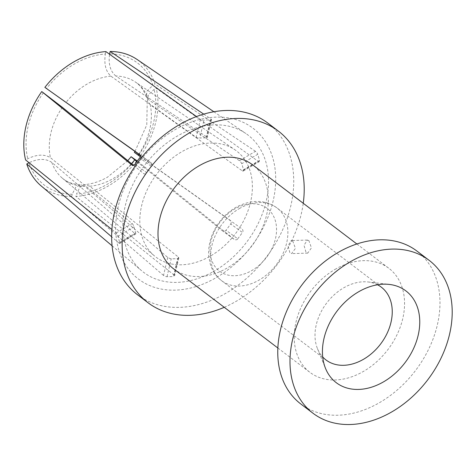 <?xml version="1.0" encoding="UTF-8"?>
<svg xmlns="http://www.w3.org/2000/svg" width="476" height="476" viewBox="0 0 476 476"><rect width="100%" height="100%" fill="white"/><g stroke="black" fill="none" stroke-linecap="round" stroke-linejoin="round"><path stroke-width="0.36" stroke-dasharray="2.38 1.78" d="M209.559 256.552A66.64 49.367 -52.8 0 1 154.313 255.808A66.64 49.367 -52.8 0 1 182.623 151.279A66.64 49.367 -52.8 0 1 234.858 149.738A66.64 49.367 -52.8 0 1 250.519 202.312A66.64 49.367 -52.8 0 1 209.559 256.552M377.539 284.779A45.72 33.867 127.2 0 0 368.121 281.97A45.72 33.867 127.2 0 0 344.386 287.433A45.72 33.867 127.2 0 0 317.48 348.67A45.72 33.867 127.2 0 0 322.716 356.988M300.808 403.981A96.003 71.12 127.2 0 0 378.271 403.35A96.003 71.12 127.2 0 0 436.867 326.887A96.003 71.12 127.2 0 0 416.928 251.06M336.187 268.738A65.307 48.379 127.2 0 0 296.328 320.753A65.307 48.379 127.2 0 0 309.894 372.333A65.307 48.379 127.2 0 0 362.587 371.905A65.307 48.379 127.2 0 0 402.446 319.89A65.307 48.379 127.2 0 0 388.886 268.309A65.307 48.379 127.2 0 0 336.187 268.738M173.68 268.904A65.307 48.379 127.2 0 0 226.374 268.476A65.307 48.379 127.2 0 0 266.233 216.455A65.307 48.379 127.2 0 0 252.673 164.875M224.25 307.306A107.76 79.831 127.2 0 0 234.954 302.004A107.76 79.831 127.2 0 0 303.242 203.276M137.522 294.751A107.76 79.831 127.2 0 0 224.47 294.043A107.76 79.831 127.2 0 0 290.241 208.214A107.76 79.831 127.2 0 0 267.863 123.105M176.566 128.829A94.7 70.156 127.2 0 0 118.018 247.139A94.7 70.156 127.2 0 0 214.843 278.418A94.7 70.156 127.2 0 0 273.391 160.109A94.7 70.156 127.2 0 0 176.566 128.829M213.129 271.725A86.221 63.873 127.2 0 0 266.12 201.544A86.221 63.873 127.2 0 0 245.86 133.524A86.221 63.873 127.2 0 0 178.28 135.523A86.221 63.873 127.2 0 0 141.652 270.761A86.221 63.873 127.2 0 0 213.129 271.725M203.74 114.127L211.07 119.042L211.528 119.643L210.416 119.958A85.769 63.54 127.2 0 0 204.014 120.154C203.549 120.41 202.342 120.148 200.402 119.363L196.154 137.338L110.908 76.148C105.708 71.335 103.863 63.962 105.374 54.02A76.803 56.894 127.2 0 0 75.416 63.409A76.803 56.894 -52.8 0 0 46.481 88.548M111.902 229.527L116.192 232.984C117.489 234.632 118.09 235.715 117.994 236.221A85.769 63.54 127.2 0 0 119.726 242.326L119.773 243.444L119.083 243.153L135.13 233.746L51.783 162.381A60.422 44.762 127.2 0 0 62.445 178.25A60.422 44.762 127.2 0 0 62.469 178.268A60.422 44.762 127.2 0 0 84.847 186.396L167.76 257.451C169.64 258.516 170.807 258.95 171.253 258.742A66.164 49.016 127.2 0 0 177.655 258.551L178.839 257.921L178.429 257.129L89.744 186.247L84.829 184.575L79.843 187.354L76.499 194.119A76.803 56.894 127.2 0 0 106.457 184.73A76.803 56.894 -52.8 0 0 135.392 159.591M105.892 51.598L105.374 54.02M136.844 161.602L222.81 231.11C224.642 231.449 225.695 231.152 225.975 230.223L237.738 238.773C237.465 239.708 236.417 240.011 234.608 239.678L222.81 231.11L234.608 239.678L136.909 160.692A79.415 58.828 -52.8 0 1 106.939 186.759A79.415 58.828 -52.8 0 1 75.886 196.469L76.499 194.119M167.76 257.451L163.506 275.425C165.386 276.473 166.558 276.889 167.016 276.675A85.769 63.54 127.2 0 0 173.419 276.485L177.655 258.551M178.429 257.129L174.174 275.104L174.597 275.884L173.419 276.485M163.506 275.425L71.614 196.6L72.227 194.25L75.696 187.229L80.777 184.694L84.847 186.396M174.174 275.104L75.886 196.469M211.07 119.042L206.822 137.017L207.28 137.606L206.179 137.891A66.164 49.016 127.2 0 0 199.777 138.082L204.014 120.154M196.154 137.338C198.105 138.105 199.313 138.355 199.777 138.082M115.805 75.999C110.23 71.204 108.183 63.832 109.647 53.889A76.803 56.894 127.2 0 1 152.945 85.341L147.096 90.916L146.191 96.717L148.869 100.019A60.422 44.762 127.2 0 0 135.493 82.092A60.422 44.762 127.2 0 0 135.476 82.074A60.422 44.762 127.2 0 0 115.805 75.999L206.822 137.017M200.402 119.363L196.487 116.555M133.601 165.386L143.99 173.853C145.626 174.049 146.56 173.663 146.792 172.705A66.164 49.016 127.2 0 1 151.463 166.41L139.694 157.865M139.992 154.807L151.779 163.369L139.98 154.795M140.355 155.265L151.767 163.357C152.409 164.898 152.302 165.916 151.463 166.41M237.738 238.773A85.769 63.54 127.2 0 0 242.409 232.478L230.64 223.928A66.164 49.016 127.2 0 1 225.975 230.223M140.378 156.556L230.598 220.626C231.425 222.298 231.443 223.399 230.64 223.928M138.861 154.212A60.422 44.762 127.2 0 0 150.196 104.684L242.344 170.89L258.385 161.483L156.182 88.125A79.415 58.828 -52.8 0 1 140.021 156.497L242.385 229.182C243.206 230.848 243.212 231.949 242.409 232.478M242.344 170.89L243.206 171.08L243.432 169.801A66.164 49.016 127.2 0 0 241.701 163.696C241.754 163.22 241.005 162.233 239.452 160.721L148.869 100.019M116.192 232.984L132.239 223.577L50.456 157.711C44.435 154.004 36.872 154.343 27.775 158.728L25.597 159.936M132.239 223.577C133.524 225.243 134.107 226.332 134 226.838A66.164 49.016 127.2 0 0 135.731 232.942L135.809 234.043L135.13 233.746M150.196 104.684L147.286 100.555L148.476 94.772L154.099 89.417L156.182 88.125M51.783 162.381C45.66 158.324 38.044 158.46 28.929 162.798A76.803 56.894 127.2 0 0 72.227 194.25M137.082 59.47A79.415 58.828 -52.8 0 1 155.021 84.062L152.945 85.341M71.614 196.6A79.415 58.828 -52.8 0 1 41.103 185.872M258.385 161.483L259.241 161.679L259.444 160.412A85.769 63.54 127.2 0 0 257.706 154.313L241.701 163.696M239.452 160.721L255.493 151.314C257.028 152.826 257.766 153.825 257.706 154.313M255.493 151.314L155.021 84.062M119.083 243.153L111.646 236.786M308.888 240.63L307.329 240.071L304.021 245.289L306.068 252.566L307.722 253.125L311.453 247.889L308.888 240.63M292.77 241.118L291.235 240.553L288.01 245.771L289.949 253.048L291.627 253.607L295.441 248.371L292.77 241.118M235.322 208.643A39.383 29.173 127.2 0 0 210.975 257.849A39.383 29.173 127.2 0 0 251.239 270.856A39.383 29.173 127.2 0 0 275.586 221.655A39.383 29.173 127.2 0 0 235.322 208.643M240.029 208.19A45.72 33.867 127.2 0 0 212.129 244.605A45.72 33.867 127.2 0 0 221.626 280.709A45.72 33.867 127.2 0 0 258.51 280.406A45.72 33.867 127.2 0 0 286.409 243.998A45.72 33.867 127.2 0 0 276.919 207.887A45.72 33.867 127.2 0 0 240.029 208.19M110.908 76.148A60.422 44.762 127.2 0 0 88.114 83.478A60.422 44.762 127.2 0 0 65.938 102.519M89.744 186.247A60.422 44.762 127.2 0 0 112.538 178.922A60.422 44.762 127.2 0 0 131.495 163.667M167.016 276.675L171.253 258.742M206.179 137.891L210.416 119.958M135.029 164.16L146.792 172.705M62.368 107.332A60.422 44.762 127.2 0 0 50.456 157.711M138.504 155.396A76.803 56.894 127.2 0 0 154.099 89.417M43.37 92.749A76.803 56.894 127.2 0 0 27.775 158.728M119.726 242.326L135.731 232.942M134 226.838L117.994 236.221M243.432 169.801L259.444 160.412M325.983 359.951L221.626 280.709C216.205 276.514 212.439 271.052 210.332 264.317L208.827 256.85C208.173 249.864 209.166 242.861 211.802 235.834C216.723 223.339 224.88 213.766 236.286 207.114C251.643 199.283 265.186 199.545 276.919 207.887L381.276 287.129M317.48 348.67L325.548 368.466M368.121 281.97L389.362 284.428M277.859 348.01L309.894 372.333M127.8 160.656L107.356 177.274C99.466 181.606 91.945 184.039 84.805 184.575M178.839 257.921L174.597 275.884M211.528 119.643L207.28 137.606M146.203 96.759C143.841 90.148 140.271 85.264 135.493 82.092L234.858 149.738M62.445 178.25L154.313 255.808M134.964 151.445L146.763 124.908L147.274 100.531M62.469 178.268C67.074 182.266 73.191 184.408 80.813 184.694M213.879 111.753L245.86 133.524M112.086 245.8L141.652 270.761M119.773 243.444L135.809 234.043M243.206 171.08L259.241 161.679M356.845 243.98L388.886 268.309M307.329 240.071L291.235 240.553M307.722 253.125L291.627 253.607"/><path stroke-width="0.71" d="M322.716 356.988A45.72 33.867 127.2 0 0 325.983 359.951A45.72 33.867 127.2 0 0 362.867 359.648A45.72 33.867 127.2 0 0 390.766 323.24A45.72 33.867 127.2 0 0 381.276 287.129A45.72 33.867 127.2 0 0 377.539 284.779M359.457 291.312A57.602 42.673 127.2 0 0 325.548 368.466A57.602 42.673 127.2 0 0 382.74 382.305A57.602 42.673 127.2 0 0 419.642 325.638A57.602 42.673 127.2 0 0 389.362 284.428A57.602 42.673 127.2 0 0 359.457 291.312M351.693 260.979A96.003 71.12 127.2 0 0 293.103 337.442A96.003 71.12 127.2 0 0 313.035 413.269A96.003 71.12 127.2 0 0 390.498 412.632A96.003 71.12 127.2 0 0 449.094 336.169A96.003 71.12 127.2 0 0 429.156 260.348A96.003 71.12 127.2 0 0 351.693 260.979M429.156 260.348L416.928 251.06A96.003 71.12 127.2 0 0 339.465 251.691A96.003 71.12 127.2 0 0 280.876 328.154A96.003 71.12 127.2 0 0 300.808 403.981L313.035 413.269M356.845 243.98L252.673 164.875A65.307 48.379 127.2 0 0 199.974 165.303A65.307 48.379 127.2 0 0 160.114 217.324A65.307 48.379 127.2 0 0 173.68 268.904L277.859 348.01M303.242 203.276A107.76 79.831 127.2 0 0 278.341 131.067A107.76 79.831 127.2 0 0 191.394 131.775A107.76 79.831 127.2 0 0 125.628 217.603A107.76 79.831 127.2 0 0 148.006 302.712A107.76 79.831 127.2 0 0 224.25 307.306M278.341 131.067L267.863 123.105A107.76 79.831 127.2 0 0 180.916 123.814A107.76 79.831 127.2 0 0 115.144 209.642A107.76 79.831 127.2 0 0 137.522 294.751L148.006 302.712M132.245 165.321L132.197 165.285C133.833 165.487 134.779 165.112 135.029 164.16A85.769 63.54 127.2 0 1 139.694 157.865C140.533 157.354 140.622 156.33 139.974 154.789L44.869 87.376A79.415 58.828 -52.8 0 1 74.839 61.309A79.415 58.828 -52.8 0 1 105.892 51.598L196.487 116.555M203.74 114.127L110.158 51.468L109.575 54.234M44.869 87.376L140.355 155.265M137.284 161.001L131.102 156.723L136.844 161.602M132.304 165.362L41.757 91.57L62.368 107.332L133.601 165.386M140.331 156.717L138.504 155.396C133.09 151.445 133.018 151.338 138.284 155.069C133.018 151.338 133.09 151.445 138.504 155.396M140.378 156.556L138.284 155.069A60.422 44.762 127.2 0 0 138.861 154.212M29.054 162.732L26.751 164.006A79.415 58.828 -52.8 0 0 41.103 185.872L112.086 245.8M110.158 51.468A79.415 58.828 -52.8 0 1 137.082 59.47L213.879 111.753M111.902 229.527L25.597 159.936A79.415 58.828 -52.8 0 1 41.757 91.57M111.646 236.786L26.751 164.006M131.495 163.667A60.422 44.762 127.2 0 0 134.714 159.882M127.8 160.656L131.108 156.711M134.351 152.344L134.964 151.445"/></g></svg>
